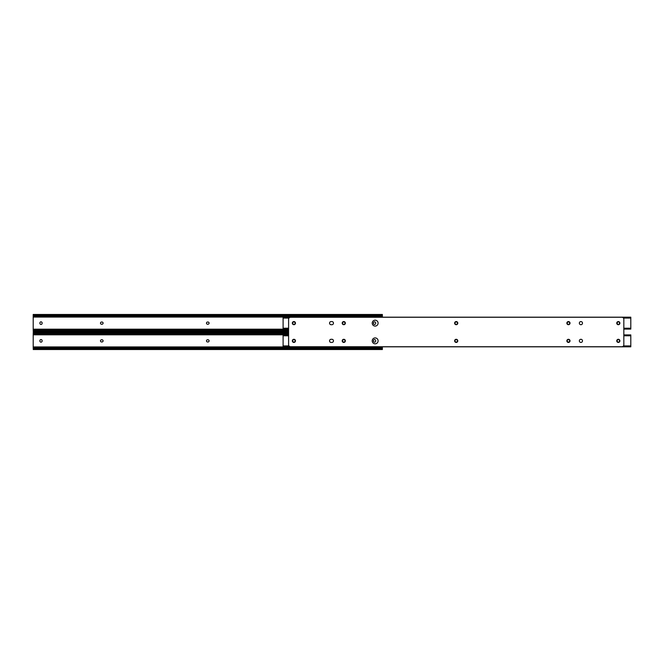 <?xml version="1.0" encoding="UTF-8"?>
<svg xmlns="http://www.w3.org/2000/svg" width="664" height="664" viewBox="0 0 664 664"><rect width="100%" height="100%" fill="white"/><g stroke="black" fill="none" stroke-linecap="round" stroke-linejoin="round"><path stroke-width="1" d="M206.487 340.864A1.104 1.104 0 0 0 207.591 341.968L207.981 341.968A1.104 1.104 0 0 0 209.085 340.864A1.104 1.104 0 0 0 207.981 339.76L207.591 339.76A1.104 1.104 0 0 0 206.487 340.864M100.488 340.864A1.104 1.104 0 0 0 101.592 341.968L101.982 341.968A1.104 1.104 0 0 0 103.086 340.864A1.104 1.104 0 0 0 101.982 339.76L101.592 339.76A1.104 1.104 0 0 0 100.488 340.864M375.675 340.665A1.104 1.104 0 0 0 374.562 339.561A1.104 1.104 0 0 0 373.458 340.665L373.458 341.055A1.104 1.104 0 0 0 374.562 342.159A1.104 1.104 0 0 0 375.675 341.055L375.675 340.665M42.114 340.665A1.104 1.104 0 0 0 41.01 339.561A1.104 1.104 0 0 0 39.898 340.665L39.898 341.055A1.104 1.104 0 0 0 41.01 342.159A1.104 1.104 0 0 0 42.114 341.055L42.114 340.665M382.373 346.815L382.373 349.53L381.841 348.957A1.469 1.037 180 0 0 380.904 348.716L380.904 348.16A1.469 1.037 0 0 1 381.841 348.401L382.373 348.401M33.2 333.328L33.731 333.328L33.2 332.224L33.731 332.772A1.469 1.037 0 0 0 34.669 333.004L34.669 333.56A1.469 1.037 180 0 1 33.731 333.328L33.2 333.154L33.2 348.567L33.731 348.401A1.469 1.037 0 0 1 34.669 348.16L380.904 348.16M34.669 333.56L288.599 333.56M34.669 333.004L288.599 333.004M34.669 348.16L34.669 348.716A1.469 1.037 180 0 0 33.731 348.957L33.2 349.53L33.731 348.401L33.2 348.401M34.669 348.716L380.904 348.716M206.487 323.136A1.104 1.104 0 0 0 207.591 324.239L207.981 324.239A1.104 1.104 0 0 0 209.085 323.136A1.104 1.104 0 0 0 207.981 322.032L207.591 322.032A1.104 1.104 0 0 0 206.487 323.136M100.488 323.136A1.104 1.104 0 0 0 101.592 324.239L101.982 324.239A1.104 1.104 0 0 0 103.086 323.136A1.104 1.104 0 0 0 101.982 322.032L101.592 322.032A1.104 1.104 0 0 0 100.488 323.136M375.675 322.945A1.104 1.104 0 0 0 374.562 321.841A1.104 1.104 0 0 0 373.458 322.945L373.458 323.335A1.104 1.104 0 0 0 374.562 324.439A1.104 1.104 0 0 0 375.675 323.335L375.675 322.945M42.114 322.945A1.104 1.104 0 0 0 41.01 321.841A1.104 1.104 0 0 0 39.898 322.945L39.898 323.335A1.104 1.104 0 0 0 41.01 324.439A1.104 1.104 0 0 0 42.114 323.335L42.114 322.945M34.669 315.284L34.669 315.84A1.469 1.037 180 0 1 33.731 315.599L33.2 315.433L33.2 314.495L33.731 315.043A1.469 1.037 0 0 0 34.669 315.284L380.904 315.284A1.469 1.037 0 0 0 381.841 315.043L382.373 314.495L382.373 317.184M33.2 315.599L33.731 315.599L33.2 315.433L33.2 330.846L33.731 330.672A1.469 1.037 0 0 1 34.669 330.44L288.599 330.44M382.373 315.599L381.841 315.599A1.469 1.037 180 0 1 380.904 315.84L380.904 315.284M34.669 315.84L380.904 315.84M34.669 330.44L34.669 330.996A1.469 1.037 180 0 0 33.731 331.228L33.2 331.801L33.731 330.672L33.2 330.672M34.669 330.996L288.599 330.996M618.333 342.159A1.104 1.104 0 0 0 619.437 341.055L619.437 340.665A1.104 1.104 0 0 0 618.333 339.561A1.104 1.104 0 0 0 617.221 340.665L617.221 341.055A1.104 1.104 0 0 0 618.333 342.159M375.152 337.918A2.946 2.946 0 0 0 372.213 340.864A2.946 2.946 0 0 0 375.152 343.811A2.946 2.946 0 0 0 378.098 340.864A2.946 2.946 0 0 0 375.152 337.918M630.8 335.088L630.8 346.815L283.096 346.815L283.096 345.927L288.981 345.927M568.641 341.968A1.104 1.104 0 0 0 569.745 340.864A1.104 1.104 0 0 0 568.641 339.76L568.251 339.76A1.104 1.104 0 0 0 567.147 340.864A1.104 1.104 0 0 0 568.251 341.968L568.641 341.968M343.977 341.968A1.104 1.104 0 0 0 345.081 340.864A1.104 1.104 0 0 0 343.977 339.76L343.587 339.76A1.104 1.104 0 0 0 342.483 340.864A1.104 1.104 0 0 0 343.587 341.968L343.977 341.968M294.094 341.968A1.104 1.104 0 0 0 295.206 340.864A1.104 1.104 0 0 0 294.094 339.76L293.704 339.76A1.104 1.104 0 0 0 292.6 340.864A1.104 1.104 0 0 0 293.704 341.968L294.094 341.968M456.409 341.968A1.104 1.104 0 0 0 457.513 340.864A1.104 1.104 0 0 0 456.409 339.76L456.019 339.76A1.104 1.104 0 0 0 454.915 340.864A1.104 1.104 0 0 0 456.019 341.968L456.409 341.968M283.096 335.088L283.096 345.927M618.333 324.439A1.104 1.104 0 0 0 619.437 323.335L619.437 322.945A1.104 1.104 0 0 0 618.333 321.841A1.104 1.104 0 0 0 617.221 322.945L617.221 323.335A1.104 1.104 0 0 0 618.333 324.439M375.152 320.189A2.946 2.946 0 0 0 372.213 323.136A2.946 2.946 0 0 0 375.152 326.082A2.946 2.946 0 0 0 378.098 323.136A2.946 2.946 0 0 0 375.152 320.189M630.8 317.367L630.8 329.087L623.828 329.087M283.096 317.367L283.096 329.087L288.599 329.087M568.641 324.239A1.104 1.104 0 0 0 569.745 323.136A1.104 1.104 0 0 0 568.641 322.032L568.251 322.032A1.104 1.104 0 0 0 567.147 323.136A1.104 1.104 0 0 0 568.251 324.239L568.641 324.239M343.977 324.239A1.104 1.104 0 0 0 345.081 323.136A1.104 1.104 0 0 0 343.977 322.032L343.587 322.032A1.104 1.104 0 0 0 342.483 323.136A1.104 1.104 0 0 0 343.587 324.239L343.977 324.239M294.094 324.239A1.104 1.104 0 0 0 295.206 323.136A1.104 1.104 0 0 0 294.094 322.032L293.704 322.032A1.104 1.104 0 0 0 292.6 323.136A1.104 1.104 0 0 0 293.704 324.239L294.094 324.239M456.409 324.239A1.104 1.104 0 0 0 457.513 323.136A1.104 1.104 0 0 0 456.409 322.032L456.019 322.032A1.104 1.104 0 0 0 454.915 323.136A1.104 1.104 0 0 0 456.019 324.239L456.409 324.239M329.543 323.136A1.569 1.569 0 0 0 331.12 324.713L331.9 324.713A1.569 1.569 0 0 0 333.469 323.136A1.569 1.569 0 0 0 331.9 321.567L331.12 321.567A1.569 1.569 0 0 0 329.543 323.136M457.786 340.864A1.569 1.569 0 0 0 456.209 339.287A1.569 1.569 0 0 0 454.641 340.864A1.569 1.569 0 0 0 456.209 342.433A1.569 1.569 0 0 0 457.786 340.864M378.098 323.136A2.946 2.946 0 0 0 375.152 320.189A2.946 2.946 0 0 0 372.213 323.136A2.946 2.946 0 0 0 375.152 326.082A2.946 2.946 0 0 0 378.098 323.136M378.098 340.864A2.946 2.946 0 0 0 375.152 337.918A2.946 2.946 0 0 0 372.213 340.864A2.946 2.946 0 0 0 375.152 343.811A2.946 2.946 0 0 0 378.098 340.864M295.472 340.864A1.569 1.569 0 0 0 293.903 339.287A1.569 1.569 0 0 0 292.334 340.864A1.569 1.569 0 0 0 293.903 342.433A1.569 1.569 0 0 0 295.472 340.864M295.472 323.136A1.569 1.569 0 0 0 293.903 321.567A1.569 1.569 0 0 0 292.334 323.136A1.569 1.569 0 0 0 293.903 324.713A1.569 1.569 0 0 0 295.472 323.136M582.486 323.136A1.569 1.569 0 0 0 580.917 321.567A1.569 1.569 0 0 0 579.348 323.136A1.569 1.569 0 0 0 580.917 324.713A1.569 1.569 0 0 0 582.486 323.136M329.543 340.864A1.569 1.569 0 0 0 331.12 342.433L331.9 342.433A1.569 1.569 0 0 0 333.469 340.864A1.569 1.569 0 0 0 331.9 339.287L331.12 339.287A1.569 1.569 0 0 0 329.543 340.864M345.355 323.136A1.569 1.569 0 0 0 343.786 321.567A1.569 1.569 0 0 0 342.209 323.136A1.569 1.569 0 0 0 343.786 324.713A1.569 1.569 0 0 0 345.355 323.136M345.355 340.864A1.569 1.569 0 0 0 343.786 339.287A1.569 1.569 0 0 0 342.209 340.864A1.569 1.569 0 0 0 343.786 342.433A1.569 1.569 0 0 0 345.355 340.864M570.019 340.864A1.569 1.569 0 0 0 568.45 339.287A1.569 1.569 0 0 0 566.873 340.864A1.569 1.569 0 0 0 568.45 342.433A1.569 1.569 0 0 0 570.019 340.864M570.019 323.136A1.569 1.569 0 0 0 568.45 321.567A1.569 1.569 0 0 0 566.873 323.136A1.569 1.569 0 0 0 568.45 324.713A1.569 1.569 0 0 0 570.019 323.136M619.902 323.136A1.569 1.569 0 0 0 618.333 321.567A1.569 1.569 0 0 0 616.756 323.136A1.569 1.569 0 0 0 618.333 324.713A1.569 1.569 0 0 0 619.902 323.136M619.902 340.864A1.569 1.569 0 0 0 618.333 339.287A1.569 1.569 0 0 0 616.756 340.864A1.569 1.569 0 0 0 618.333 342.433A1.569 1.569 0 0 0 619.902 340.864M582.486 340.864A1.569 1.569 0 0 0 580.917 339.287A1.569 1.569 0 0 0 579.348 340.864A1.569 1.569 0 0 0 580.917 342.433A1.569 1.569 0 0 0 582.486 340.864M457.786 323.136A1.569 1.569 0 0 0 456.209 321.567A1.569 1.569 0 0 0 454.641 323.136A1.569 1.569 0 0 0 456.209 324.713A1.569 1.569 0 0 0 457.786 323.136M623.828 344.765L623.828 319.235A1.967 1.967 0 0 0 621.861 317.267L290.566 317.267A1.967 1.967 0 0 0 288.599 319.235L288.599 344.765A1.967 1.967 0 0 0 290.566 346.732L621.861 346.732A1.967 1.967 0 0 0 623.828 344.765M33.2 334.805L288.599 334.805M33.2 346.923L382.373 346.923M33.2 333.967L288.599 333.967M33.731 332.772L288.599 332.772M33.731 348.957L381.841 348.957M33.2 347.753L382.373 347.753M33.2 317.077L382.373 317.077M33.2 329.195L288.599 329.195M33.2 316.247L382.373 316.247M33.731 315.043L381.841 315.043M33.731 331.228L288.599 331.228M33.2 330.033L288.599 330.033M623.446 345.927L630.8 345.927M283.096 335.793L288.599 335.793M623.828 335.793L630.8 335.793M283.096 328.207L288.599 328.207M623.828 328.207L630.8 328.207M283.096 318.073L288.981 318.073M623.446 318.073L630.8 318.073M33.2 332.199L288.599 332.199M33.2 349.53L382.373 349.53M33.2 314.47L382.373 314.47M33.2 331.801L288.599 331.801M283.096 334.913L288.599 334.913M623.828 334.913L630.8 334.913M283.096 317.184L630.8 317.184"/></g></svg>
